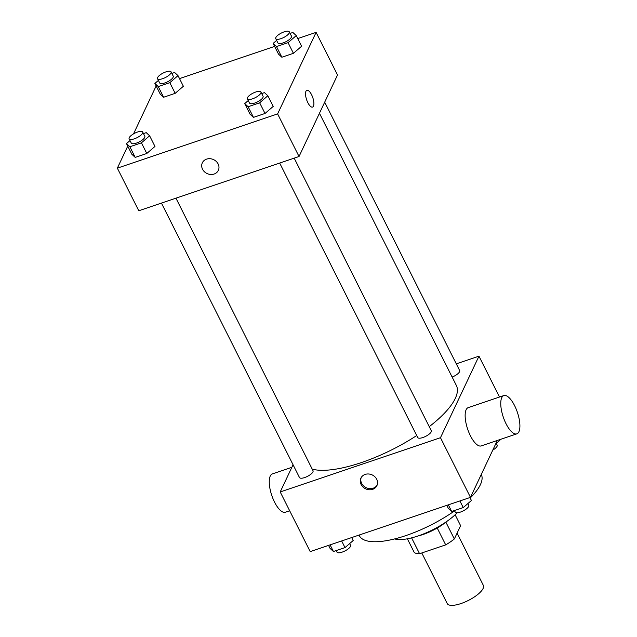 <?xml version="1.0" encoding="UTF-8"?>
<svg xmlns="http://www.w3.org/2000/svg" width="637" height="637" viewBox="0 0 637 637"><rect width="100%" height="100%" fill="white"/><g stroke="black" fill="none" stroke-linecap="round" stroke-linejoin="round"><path stroke-width="0.96" d="M421.782 552.964L447.23 603.573A20.217 6.704 -26.7 0 0 468.306 600.476A20.217 6.704 -26.7 0 0 483.364 585.403L457.079 533.153M455.129 514.776L460.607 525.676L454.332 538.966A27.152 9.006 -26.7 0 1 445.693 544.874L419.568 553.712A27.152 9.006 -26.7 0 1 414.273 552.526L407.362 538.798M411.598 537.867L419.568 553.712M437.213 528.025L445.693 544.874M446.497 521.647A27.805 9.221 153.3 0 1 422.992 534.515A27.805 9.221 153.3 0 1 418.023 535.972M445.884 522.157L454.332 538.966M457.167 512.769A40.442 13.409 153.3 0 1 418.175 535.916A40.442 13.409 153.3 0 1 394.645 538.918M454.603 510.858A68.247 22.621 153.3 0 1 405.865 535.598A68.247 22.621 153.3 0 1 359.332 535.677L359.029 535.08M481.293 474.422A68.247 22.621 153.3 0 1 470.178 498.038M497.33 440.462L470.472 497.362L310.203 551.61L280.208 491.955L293.052 464.755M456.291 363.846L478.96 356.171L440.47 437.707L470.472 497.362M440.47 437.707L280.208 491.955M361.115 484.51A8.846 7.684 25.3 0 1 360.908 478.1A8.846 7.684 25.3 0 1 372.191 474.931A8.846 7.684 25.3 0 1 376.905 485.657A8.846 7.684 25.3 0 1 369.165 489.757A8.846 7.684 25.3 0 1 361.115 484.51M312.241 469.174A85.939 28.49 -26.7 0 0 416.717 435.533M429.234 426.663A85.939 28.49 -26.7 0 0 456.355 385.457L319.455 113.259M452.135 377.064A7.58 2.516 -26.7 0 0 459.675 370.567L324.687 102.175M279.683 163.064L417.729 437.539A7.58 2.516 -26.7 0 0 425.635 436.377A7.58 2.516 -26.7 0 0 431.281 430.723L294.19 158.151M161.44 203.084L299.494 477.559A7.58 2.516 -26.7 0 0 307.392 476.404A7.58 2.516 -26.7 0 0 313.038 470.751L175.947 198.171M478.96 356.171L499.504 397.026M516.814 433.861L481.198 445.916A20.217 7.445 -108.7 0 1 467.662 429.155A20.217 7.445 -108.7 0 1 468.235 407.616L503.843 395.561A20.217 7.445 -108.7 0 1 516.089 408.89A20.217 7.445 -108.7 0 1 518.9 431.751A20.217 7.445 -108.7 0 1 516.814 433.861A20.217 7.445 -108.7 0 1 503.278 417.1A20.217 7.445 -108.7 0 1 503.843 395.561M291.834 467.319L272.349 473.92A20.217 7.445 71.3 0 0 270.263 476.03A20.217 7.445 71.3 0 0 273.074 498.89A20.217 7.445 71.3 0 0 285.32 512.22L289.66 510.755M377.152 485.068A8.846 7.684 25.3 0 1 369.349 488.587A8.846 7.684 25.3 0 1 361.657 483.372A8.846 7.684 25.3 0 1 361.203 477.543M297.75 38.578L316.103 32.368L337.53 74.975L299.04 156.511L138.778 210.759L117.343 168.152L127.742 146.12M316.103 32.368L277.613 113.904L299.04 156.511M277.613 113.904L117.343 168.152M202.542 169.227A8.846 7.684 25.3 0 1 202.335 162.817A8.846 7.684 25.3 0 1 213.618 159.64A8.846 7.684 25.3 0 1 218.34 170.366A8.846 7.684 25.3 0 1 210.592 174.474A8.846 7.684 25.3 0 1 202.542 169.227M301.612 46.254L293.418 53.309L281.857 57.226L278.48 54.081L281.857 57.226L293.418 53.309L301.612 46.254L296.253 35.6L288.059 42.655L276.498 46.573L273.122 43.435L276.641 40.402M154.974 146.43L146.781 153.485L135.219 157.403L131.843 154.265L135.219 157.403L146.781 153.485L154.974 146.43L149.615 135.785L141.43 142.831L129.86 146.749L126.484 143.612L130.004 140.578M133.531 133.866L155.834 86.616L156.376 86.433M179.507 78.606L274.619 46.405M273.209 106.411L265.024 113.466L253.454 117.375L250.078 114.238L253.454 117.375L265.024 113.466L273.209 106.411L267.851 95.757L259.665 102.812L248.104 106.729L244.719 103.584L248.247 100.55M183.368 86.274L175.183 93.328L163.613 97.246L160.237 94.109L163.613 97.246L175.183 93.328L183.368 86.274L178.01 75.628L169.824 82.683L158.255 86.592L154.879 83.455L158.398 80.421M313.468 106.156A8.846 3.257 -108.7 0 1 312.552 107.08A8.846 3.257 -108.7 0 1 306.628 99.746A8.846 3.257 -108.7 0 1 306.875 90.319A8.846 3.257 -108.7 0 1 312.234 96.155A8.846 3.257 -108.7 0 1 313.468 106.156M306.875 90.319A8.846 3.257 -108.7 0 1 312.234 96.155A8.846 3.257 -108.7 0 1 313.46 106.156A8.846 3.257 -108.7 0 1 312.552 107.08M218.34 170.366A8.846 7.684 25.3 0 1 210.592 174.474A8.846 7.684 25.3 0 1 202.55 169.227A8.846 7.684 25.3 0 1 202.335 162.809M171.863 73.43L174.634 72.491L178.01 75.628M157.53 78.685L159.672 82.945A7.58 2.516 -26.7 0 0 167.579 81.791A7.58 2.516 -26.7 0 0 173.216 76.137L171.074 71.87A7.58 2.516 -26.7 0 0 164.545 72.403A7.58 2.516 -26.7 0 0 157.626 77.539A7.58 2.516 -26.7 0 0 157.53 78.685A7.58 2.516 -26.7 0 0 165.429 77.523A7.58 2.516 -26.7 0 0 171.074 71.87M169.824 82.683L175.183 93.328M158.255 86.592L163.613 97.246M154.879 83.455L160.237 94.109M290.098 33.403L292.877 32.463L296.253 35.6M275.765 38.666L277.915 42.926A7.58 2.516 -26.7 0 0 285.814 41.763A7.58 2.516 -26.7 0 0 291.459 36.11L289.317 31.85A7.58 2.516 -26.7 0 0 282.788 32.376A7.58 2.516 -26.7 0 0 275.869 37.519A7.58 2.516 -26.7 0 0 275.765 38.666A7.58 2.516 -26.7 0 0 283.672 37.503A7.58 2.516 -26.7 0 0 289.317 31.85M288.059 42.655L293.418 53.309M276.498 46.573L281.857 57.226M273.122 43.435L278.48 54.081M143.46 133.579L146.239 132.639L149.615 135.785M129.136 138.842L131.278 143.102A7.58 2.516 -26.7 0 0 139.177 141.94A7.58 2.516 -26.7 0 0 144.822 136.286L142.68 132.026A7.58 2.516 -26.7 0 0 136.151 132.56A7.58 2.516 -26.7 0 0 129.231 137.696A7.58 2.516 -26.7 0 0 129.136 138.842A7.58 2.516 -26.7 0 0 137.035 137.68A7.58 2.516 -26.7 0 0 142.68 132.026M141.43 142.831L146.781 153.485M129.86 146.749L135.219 157.403M126.484 143.612L131.843 154.265M261.703 93.559L264.474 92.62L267.851 95.757M247.371 98.823L249.513 103.083A7.58 2.516 -26.7 0 0 257.42 101.92A7.58 2.516 -26.7 0 0 263.065 96.267L260.923 92.007A7.58 2.516 -26.7 0 0 254.386 92.532A7.58 2.516 -26.7 0 0 247.467 97.676A7.58 2.516 -26.7 0 0 247.371 98.823A7.58 2.516 -26.7 0 0 255.278 97.66A7.58 2.516 -26.7 0 0 260.923 92.007M259.665 102.812L265.024 113.466M248.104 106.729L253.454 117.375M244.719 103.584L250.078 114.238M499.504 439.721L499.822 440.358L495.697 443.917M492.775 450.104A7.58 2.516 -26.7 0 0 497.178 445.128L496.303 443.392M351.688 537.564L353.185 540.542L344.999 547.597L333.43 551.507L330.054 548.369L328.557 545.391M341.663 540.956L344.999 547.597M330.093 544.874L333.43 551.507M336.209 550.567L336.989 552.12A7.58 2.516 -26.7 0 0 344.896 550.965A7.58 2.516 -26.7 0 0 350.541 545.312L349.665 543.576M469.931 497.545L471.428 500.515L463.242 507.57L451.673 511.487L448.297 508.35L446.8 505.372M459.898 500.937L463.242 507.57M448.337 504.854L451.673 511.487M454.452 510.548L455.232 512.1A7.58 2.516 -26.7 0 0 463.131 510.938A7.58 2.516 -26.7 0 0 468.776 505.284L467.908 503.548"/></g></svg>
